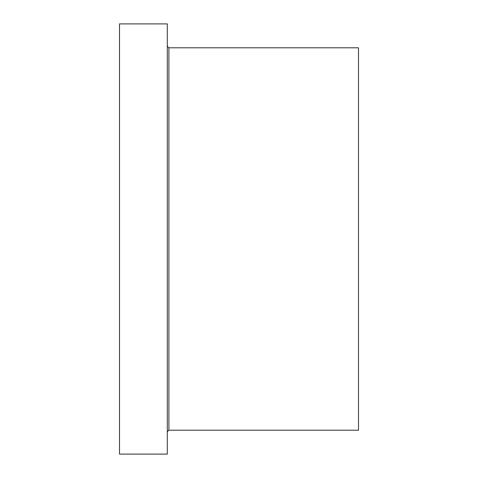 <?xml version="1.0" encoding="UTF-8"?>
<svg xmlns="http://www.w3.org/2000/svg" width="478" height="478" viewBox="0 0 478 478"><rect width="100%" height="100%" fill="white"/><g stroke="black" fill="none" stroke-linecap="round" stroke-linejoin="round"><path stroke-width="0.72" d="M167.3 454.1L167.3 23.9L119.5 23.9L119.5 454.1L167.3 454.1M167.3 431.795L168.895 430.2L358.5 430.2L358.5 47.8L168.895 47.8L167.3 46.205M168.895 430.2L168.895 47.8"/></g></svg>
